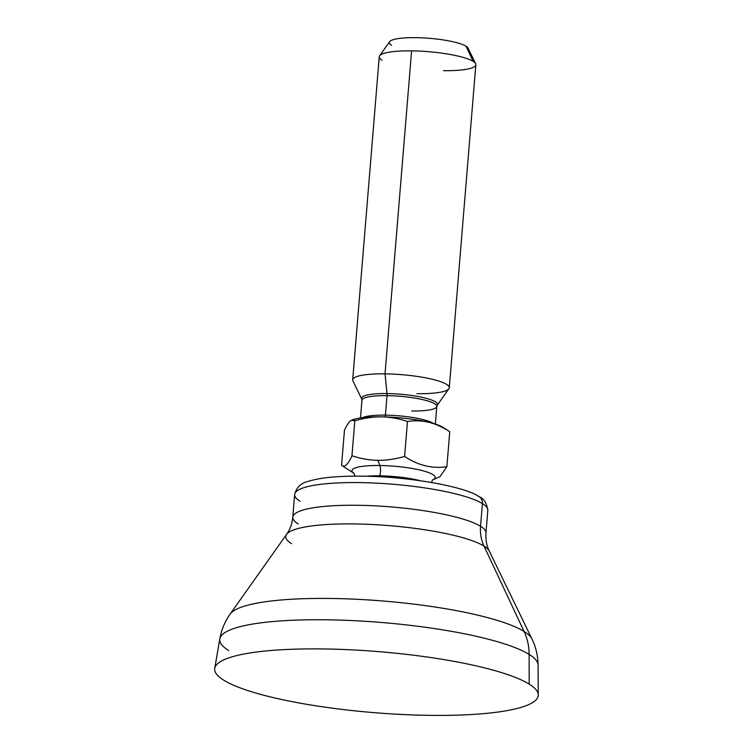 <?xml version="1.0" encoding="UTF-8"?>
<svg xmlns="http://www.w3.org/2000/svg" width="753" height="753" viewBox="0 0 753 753"><rect width="100%" height="100%" fill="white"/><g stroke="black" fill="none" stroke-linecap="round" stroke-linejoin="round"><path stroke-width="1.13" d="M291.467 543.619A102.323 19.286 4.7 0 1 286.564 534.404L230.164 614.043A152.322 28.708 4.7 0 1 364.866 599.717A152.322 28.708 4.7 0 1 524.088 631.475A152.322 28.708 -175.3 0 0 364.866 599.717A152.322 28.708 -175.3 0 0 230.164 614.043C224.902 621.441 221.457 629.724 219.82 638.883A159.683 30.092 4.7 0 1 354.776 620.707A159.683 30.092 4.7 0 1 529.133 654.404L529.19 684.119A162.337 30.591 -175.3 0 0 351.943 649.858A162.337 30.591 -175.3 0 0 214.737 668.335A162.337 30.591 -175.3 0 0 223.726 680.166A162.337 30.591 -175.3 0 0 403.655 714.559A162.337 30.591 -175.3 0 0 538.263 694.934A162.337 30.591 -175.3 0 0 529.19 684.119L529.133 654.404A159.683 30.092 -175.3 0 0 354.776 620.707A159.683 30.092 -175.3 0 0 219.82 638.883A159.683 30.092 -175.3 0 0 228.658 650.526M524.088 631.475A56.531 52.117 121.9 0 1 529.133 654.404A56.531 52.117 -58.1 0 0 524.088 631.475L484.019 546.104L524.088 631.475A152.322 28.708 4.7 0 1 531.91 638.855A152.322 28.708 -175.3 0 0 524.088 631.475M286.564 534.404A102.323 19.286 4.7 0 1 377.055 524.775A102.323 19.286 4.7 0 1 484.019 546.104A102.323 19.286 4.7 0 1 489.271 551.064A102.323 19.286 4.7 0 0 484.019 546.104A40.38 37.226 121.9 0 1 480.555 526.281A40.38 37.226 -58.1 0 0 484.019 546.104A102.323 19.286 4.7 0 0 377.055 524.775A102.323 19.286 4.7 0 0 286.564 534.404C290.018 529.613 292.089 523.862 292.776 517.16A96.921 18.27 -175.3 0 0 298.188 523.919M292.776 517.16A96.921 18.27 -175.3 0 1 373.93 505.79A96.921 18.27 -175.3 0 1 480.555 526.281A96.921 18.27 -175.3 0 0 373.93 505.79A96.921 18.27 -175.3 0 0 292.776 517.16L294.639 494.495C296.466 487.492 300.767 483.191 307.563 481.6C321.7 476.997 341.598 475.952 362.447 476.188C409.02 476.489 465.41 486.73 479.077 496.651L479.077 496.651C483.812 498.439 486.73 503.013 487.822 510.374A96.921 18.27 -175.3 0 0 482.419 503.606A8.076 7.445 -58.1 0 0 479.077 496.651A8.076 7.445 121.9 0 1 482.419 503.606A96.921 18.27 -175.3 0 0 375.794 483.115A96.921 18.27 -175.3 0 0 294.639 494.495A96.921 18.27 4.7 0 1 375.794 483.115A96.921 18.27 4.7 0 1 482.419 503.606L480.555 526.281L482.419 503.606A96.921 18.27 4.7 0 1 487.822 510.374L485.958 533.039A96.921 18.27 -175.3 0 0 480.555 526.281A96.921 18.27 -175.3 0 1 485.958 533.039C485.544 539.769 486.645 545.774 489.271 551.064L531.91 638.855C535.891 647.015 537.934 655.741 538.066 665.05A159.683 30.092 -175.3 0 0 529.133 654.404A159.683 30.092 4.7 0 1 538.066 665.05L538.263 694.934M223.726 680.166A162.337 30.591 -175.3 0 0 429.888 715.35A162.337 30.591 -175.3 0 0 529.19 684.119A162.337 30.591 -175.3 0 0 323.028 648.935A162.337 30.591 -175.3 0 0 223.726 680.166M294.639 494.495A96.921 18.27 -175.3 0 0 300.052 501.253M379.22 476.753A51.693 17.498 -89.3 0 1 379.616 475.821A39.909 7.521 4.7 0 1 420.193 480.696A39.909 7.521 4.7 0 0 379.616 475.821A51.693 17.498 90.7 0 0 379.22 476.753M366.212 476.254A39.909 7.521 4.7 0 1 379.616 475.821A6.758 2.287 90.7 0 0 379.832 465.505A41.744 7.869 -175.3 0 0 353.844 473.242A41.744 7.869 -175.3 0 1 379.832 465.505A6.758 2.287 -89.3 0 1 379.616 475.821A39.909 7.521 4.7 0 0 366.212 476.254M351.717 420.202A48.456 9.13 4.7 0 1 381.507 416.861A48.456 9.13 4.7 0 1 428.965 422.329C422.113 420.701 414.959 420.4 407.477 421.435C398.685 418.527 390.026 417.002 381.507 416.861C372.98 416.786 364.085 418.084 354.832 420.758L351.444 420.306L349.994 421.304C348.31 422.894 346.465 425.897 344.46 430.33L341.58 465.335C344.573 467.773 348.037 464.582 351.952 455.763C360.772 458.671 369.431 460.196 377.931 460.337C386.496 460.403 395.381 459.104 404.596 456.44L407.477 421.435C398.685 418.527 390.026 417.002 381.507 416.861C372.98 416.786 364.085 418.084 354.832 420.758L351.952 455.763C360.772 458.671 369.431 460.196 377.931 460.337L379.832 465.505A41.744 7.869 -175.3 0 1 422.941 470.785A41.744 7.869 -175.3 0 1 432.89 479.746A41.744 7.869 -175.3 0 0 422.941 470.785A41.744 7.869 -175.3 0 0 379.832 465.505L377.931 460.337C386.496 460.403 395.381 459.104 404.596 456.44C418.226 465.486 432.316 468.903 446.868 466.691L439.903 476.705M351.482 420.296L352.15 420.005A48.456 9.13 4.7 0 1 381.507 416.861A48.456 9.13 4.7 0 1 428.965 422.329A48.456 9.13 4.7 0 1 444.835 428.749M351.952 455.763L354.832 420.758C353.289 419.609 351.67 419.788 349.994 421.304C348.31 422.894 346.465 425.897 344.46 430.33L341.58 465.335C344.573 467.773 348.037 464.582 351.952 455.763M446.868 466.691C432.316 468.903 418.226 465.486 404.596 456.44L407.477 421.435C414.959 420.4 422.113 420.701 428.965 422.329C435.799 424.024 442.736 427.139 449.748 431.685L446.868 466.691L449.748 431.685C442.736 427.139 435.799 424.024 428.965 422.329A48.456 9.13 4.7 0 1 443.253 427.488L449.616 431.591M433.502 423.534A37.556 7.078 -175.3 0 0 385.414 415.138A4.038 1.365 -89.3 0 1 385.094 416.936A4.038 1.365 90.7 0 0 385.414 415.138A37.556 7.078 -175.3 0 0 362.409 417.689A37.556 7.078 -175.3 0 1 385.414 415.138L387.023 395.645L385.414 415.138A37.556 7.078 -175.3 0 1 433.502 423.534M360.499 417.943L361.948 400.248A37.556 7.078 4.7 0 1 387.023 395.645A4.038 1.365 90.7 0 0 387.004 393.555A38.092 7.182 -175.3 0 0 361.741 399.043L361.948 400.248A37.556 7.078 4.7 0 1 387.023 395.645A37.556 7.078 4.7 0 1 436.806 406.404A37.556 7.078 4.7 0 1 411.74 411.006M379.625 55.816L389.621 41.697A39.598 7.464 4.7 0 1 424.645 37.979A39.598 7.464 4.7 0 1 466.032 46.234L473.138 61.36A48.456 9.13 -175.3 0 0 411.599 50.856L385.037 373.865L387.004 393.555A38.092 7.182 -175.3 0 0 361.741 399.043L352.903 380.849A48.456 9.13 4.7 0 1 385.037 373.865A48.456 9.13 4.7 0 1 448.901 388.736L437.211 405.246A38.092 7.182 -175.3 0 0 387.004 393.555L385.037 373.865L411.599 50.856A48.456 9.13 4.7 0 1 473.138 61.36A48.456 9.13 4.7 0 1 475.84 64.739L449.287 387.748A48.456 9.13 -175.3 0 0 385.037 373.865A48.456 9.13 -175.3 0 0 352.696 379.813L379.248 56.795A48.456 9.13 4.7 0 1 411.599 50.856A48.456 9.13 -175.3 0 0 379.625 55.816A48.456 9.13 -175.3 0 0 381.95 60.184M416.936 393.697A48.456 9.13 -175.3 0 0 449.287 387.748M391.522 45.265A39.598 7.464 4.7 0 1 415.75 37.65A39.598 7.464 4.7 0 1 466.032 46.234A39.598 7.464 4.7 0 1 468.065 48.154L475.623 63.704A48.456 9.13 -175.3 0 0 473.138 61.36L466.032 46.234M443.489 70.678A48.456 9.13 -175.3 0 0 475.623 63.704M436.806 406.404L437.211 405.246A38.092 7.182 -175.3 0 0 387.004 393.555A4.038 1.365 -89.3 0 1 387.023 395.645A37.556 7.078 4.7 0 1 436.806 406.404L435.356 424.099M219.82 638.883L214.737 668.335M341.721 465.42L354.117 473.421L354.879 476.16M431.394 482.447L432.589 479.877L439.856 476.724"/></g></svg>
